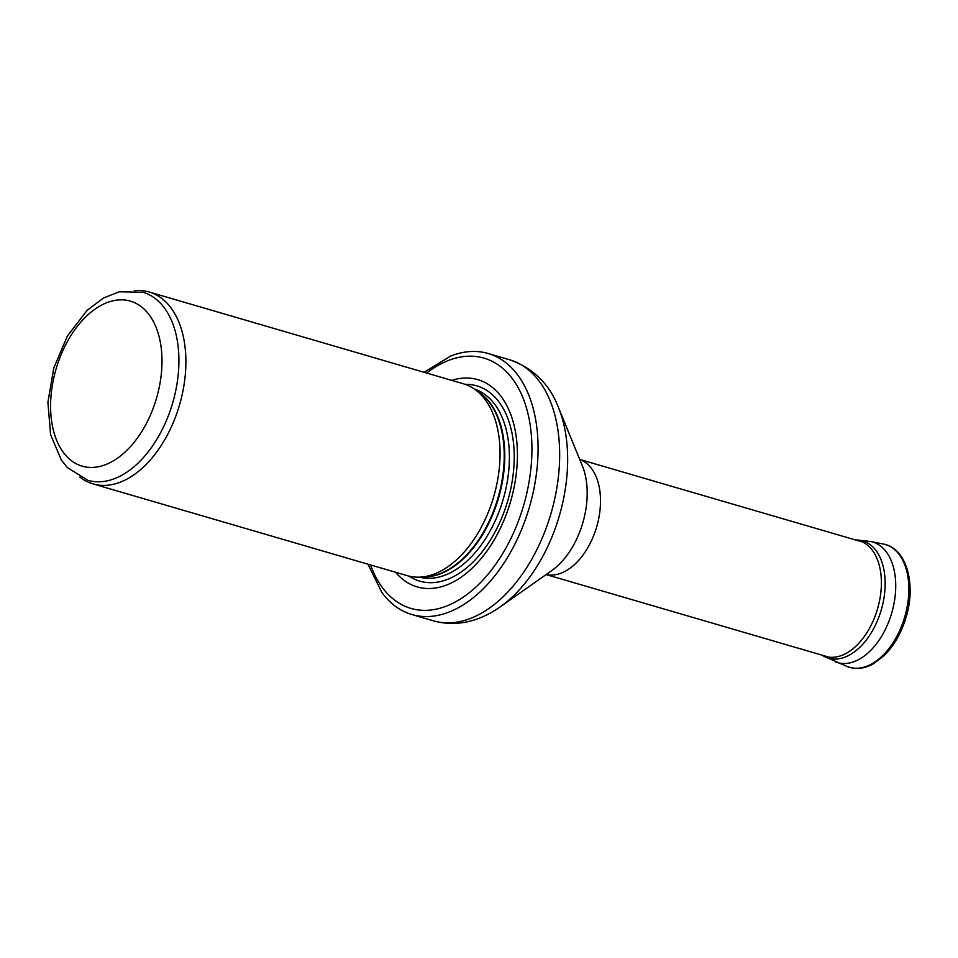 <?xml version="1.0" encoding="UTF-8"?>
<svg xmlns="http://www.w3.org/2000/svg" width="958" height="958" viewBox="0 0 958 958"><rect width="100%" height="100%" fill="white"/><g stroke="black" fill="none" stroke-linecap="round" stroke-linejoin="round"><path stroke-width="1.44" d="M90.256 480.928A97.967 59.612 -73.7 0 0 173.194 401.151A97.967 59.612 -73.7 0 0 142.91 292.25L119.223 291.795L103.464 298.046L87.094 310.392L67.395 335.995L53.792 367.968L47.9 402.324L50.606 434.657L61.312 460.032L67.479 467.696L87.968 480.341A97.967 59.612 -73.7 0 0 90.256 480.928M79.849 477.06L81.693 478.377A99.967 60.833 -73.7 0 0 93.094 483.922A99.967 60.833 -73.7 0 0 95.429 484.52A99.967 60.833 -73.7 0 0 180.056 403.114A99.967 60.833 -73.7 0 0 149.149 291.998A99.967 60.833 -73.7 0 0 136.551 290.537L134.3 290.645M93.094 483.922L407.258 575.674A99.967 60.833 -73.7 0 0 409.593 576.273A99.967 60.833 -73.7 0 0 419.855 577.135A99.967 60.833 -73.7 0 0 493.681 496.771A99.967 60.833 -73.7 0 0 474.713 389.295A99.967 60.833 -73.7 0 0 463.313 383.751L149.149 291.998M395.63 572.285A107.967 65.695 -73.7 0 0 419.724 587.565A107.967 65.695 -73.7 0 0 515.512 479.311A107.967 65.695 -73.7 0 0 451.685 380.35M367.968 564.202L381.787 592.355A135.964 82.723 -73.7 0 0 411.868 614.521A135.964 82.723 -73.7 0 0 415.042 615.335A135.964 82.723 -73.7 0 0 530.133 504.615A135.964 82.723 -73.7 0 0 488.101 353.49A135.964 82.723 -73.7 0 0 450.823 355.981L424.023 372.279M84.208 466.678A85.98 52.319 106.3 0 1 73.071 332.246A85.98 52.319 106.3 0 1 161.627 351.969A85.98 52.319 106.3 0 1 84.208 466.678M419.855 577.135L425.52 576.86A98.087 59.683 -73.7 0 0 497.956 498.016A98.087 59.683 -73.7 0 0 479.347 392.576L474.713 389.295M423.232 576.967A97.967 59.612 -73.7 0 0 498.519 498.184A97.967 59.612 -73.7 0 0 477.467 391.247M419.496 577.147A97.967 59.612 -73.7 0 0 420.73 577.446A97.967 59.612 -73.7 0 0 503.429 498.519A97.967 59.612 -73.7 0 0 474.414 389.092M409.15 576.177A101.728 61.899 -73.7 0 0 422.167 581.781A101.728 61.899 -73.7 0 0 510.59 489.634A101.728 61.899 -73.7 0 0 465.181 384.35M370.578 564.969A130.36 79.322 -73.7 0 0 413.976 609.192A130.36 79.322 -73.7 0 0 531.666 458.978A130.36 79.322 -73.7 0 0 426.633 373.033M411.868 614.521L433.459 620.82A135.964 82.723 -73.7 0 0 436.632 621.634A135.964 82.723 -73.7 0 0 551.724 510.913A135.964 82.723 -73.7 0 0 509.692 359.801L488.101 353.49M558.43 407.401L582.356 465.851A68.617 41.757 -73.7 0 1 551.772 570.549L500.148 606.929A130.779 79.574 -73.7 0 0 558.43 407.401C549.461 384.014 533.211 368.147 509.692 359.801M546.12 574.525A59.983 36.5 -73.7 0 0 546.228 574.549A59.983 36.5 -73.7 0 0 596.702 526.756A59.983 36.5 -73.7 0 0 579.734 459.445L860.296 541.354M822.383 655.26A60.234 36.644 -73.7 0 0 877.097 610.354A60.234 36.644 -73.7 0 0 857.877 540.432A60.234 36.644 -73.7 0 0 857.853 540.432A60.234 36.644 -73.7 0 0 856.021 540.096M847.435 666.624C859.565 670.78 869.229 666.337 873.78 663.547L883.971 655.751C893.886 645.967 901.215 633.274 905.969 617.67C916.447 584.32 906.508 548.431 883.887 544.132L883.252 544A63.97 38.931 -73.7 0 1 883.839 544.12A63.97 38.931 -73.7 0 1 904.627 617.299A63.97 38.931 -73.7 0 1 847.435 666.624L823.042 655.811A61.096 37.17 -73.7 0 0 880.163 613.455A61.096 37.17 -73.7 0 0 861.326 540.54A61.096 37.17 -73.7 0 0 856.871 539.989L855.506 539.953M835.436 661.906A62.809 38.212 -73.7 0 0 891.575 613.515A62.809 38.212 -73.7 0 0 871.217 541.641A62.809 38.212 -73.7 0 0 871.181 541.641A62.809 38.212 -73.7 0 0 870.594 541.51L856.871 539.989M500.148 606.929C479.623 621.227 458.774 626.209 437.59 621.886L433.459 620.82M546.084 574.561L826.67 656.505M823.042 655.811L821.868 655.104M883.887 544.132L870.594 541.51"/></g></svg>
